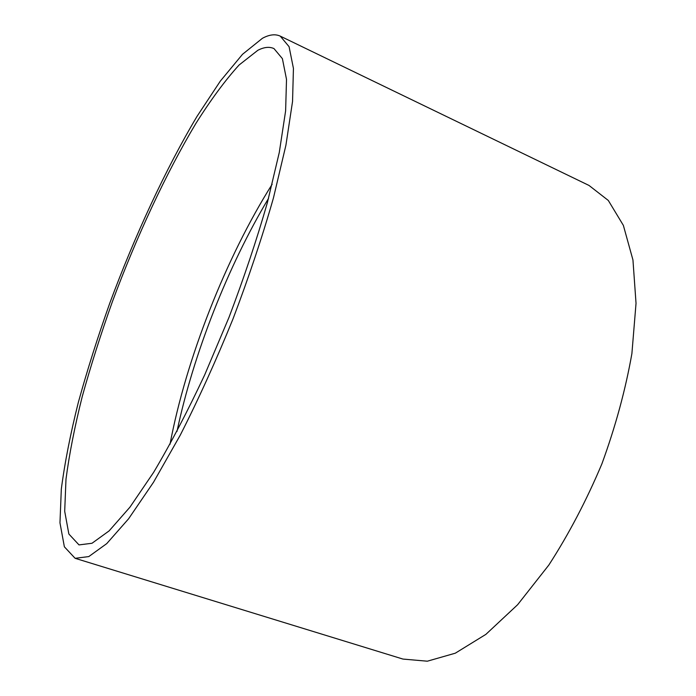 <?xml version="1.0" encoding="UTF-8"?>
<svg xmlns="http://www.w3.org/2000/svg" width="696" height="696" viewBox="0 0 696 696"><rect width="100%" height="100%" fill="white"/><g stroke="black" fill="none" stroke-linecap="round" stroke-linejoin="round"><path stroke-width="1.04" d="M280.262 36.131L589.007 185.441L608.313 200.465L623.364 225.382L632.951 259.973L636.031 303.308L631.898 353.568C625.521 389.751 615.516 426.517 601.892 463.867C586.45 500.502 568.754 534.241 548.805 565.091L517.615 604.728L485.869 634.378L455.297 653.196L427.318 661.2L402.949 659.068L75.124 558.314L64.371 546.812L59.969 522.818L61.318 489.088C64.763 462.736 70.444 433.808 78.352 402.305C87.296 369.95 97.797 336.847 109.838 303.004C134.928 235.439 165.657 169.041 197.081 116.284L220.336 81.093L242.504 54.314L262.418 38.297C269.308 34.556 275.259 33.834 280.262 36.131L289.084 46.684L293.434 68.391L292.546 101.451L285.917 145.212L273.432 198.003C262.305 236.884 248.829 277.191 232.986 318.942C216.178 360.302 198.612 399.017 180.299 435.07L153.52 482.241L128.586 518.807L106.732 543.628L88.775 556.582L75.124 558.314M257.833 50.295C264.054 47.084 269.439 46.51 273.98 48.59L282.393 58.638L286.508 79.353L285.621 110.855L279.279 152.485L267.377 202.632C256.807 239.537 244.009 277.782 228.993 317.367L204.694 374.866C187.529 411.458 170.503 443.97 153.599 472.393L129.908 507.21L109.115 530.891L92.011 543.263L79.005 544.907L68.861 534.015L64.693 511.282L65.989 479.231C69.278 454.149 74.698 426.561 82.267 396.459C90.845 365.53 100.903 333.871 112.456 301.481C136.52 236.814 165.996 173.347 195.959 123.323C210.923 99.632 225.295 80.188 239.085 65.006L257.833 50.295M170.015 444.265C186.032 359.162 225.965 257.52 272.162 184.266M176.984 431.416C193.314 354.316 228.001 266.011 268.517 198.421"/></g></svg>
